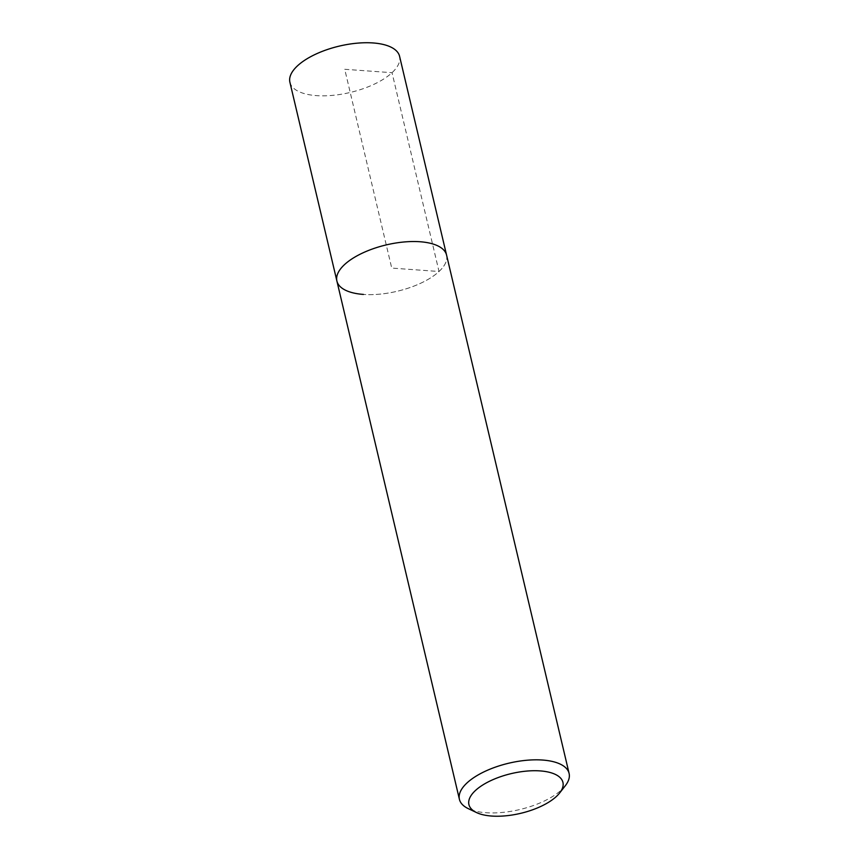 <?xml version="1.0" encoding="UTF-8"?>
<svg xmlns="http://www.w3.org/2000/svg" width="859" height="859" viewBox="0 0 859 859"><rect width="100%" height="100%" fill="white"/><g stroke="black" fill="none" stroke-linecap="round" stroke-linejoin="round"><path stroke-width="0.64" stroke-dasharray="4.29 3.22" d="M289.902 82.249A56.35 23.816 166.7 0 0 316.445 95.617A56.35 23.816 166.7 0 0 374.277 84.161A56.35 23.816 166.7 0 0 399.585 56.318M446.573 255.123A56.35 23.816 -13.3 0 1 421.275 282.965A56.35 23.816 -13.3 0 1 363.443 294.422A56.35 23.816 166.7 0 0 421.275 282.965A56.35 23.816 166.7 0 0 446.573 255.123M565.319 785.717A56.35 23.816 -13.3 0 1 485.958 812.711A56.35 23.816 -13.3 0 1 468.305 808.652M336.9 281.043A56.35 23.816 166.7 0 0 363.443 294.422M344.738 69.289L392.037 72.693L439.024 271.498L391.736 268.083L344.738 69.289"/><path stroke-width="1.29" d="M476.541 812.571A48.297 20.412 -13.3 0 1 481.781 785.62A48.297 20.412 -13.3 0 1 540.193 770.91A48.297 20.412 -13.3 0 1 559.703 792.911A48.297 20.412 -13.3 0 1 491.681 816.05A48.297 20.412 -13.3 0 1 476.541 812.571L468.305 808.652A56.35 23.816 -13.3 0 1 459.415 799.342A56.35 23.816 -13.3 0 1 484.723 771.5A56.35 23.816 -13.3 0 1 542.555 760.043A56.35 23.816 -13.3 0 1 569.098 773.411L399.585 56.318A56.35 23.816 166.7 0 0 373.042 42.95A56.35 23.816 166.7 0 0 315.21 54.407A56.35 23.816 166.7 0 0 289.902 82.249L336.9 281.043A56.35 23.816 -13.3 0 1 362.208 253.201A56.35 23.816 -13.3 0 1 420.03 241.744A56.35 23.816 -13.3 0 1 446.573 255.123A56.35 23.816 166.7 0 0 420.03 241.744A56.35 23.816 166.7 0 0 362.208 253.201A56.35 23.816 166.7 0 0 336.9 281.043A56.35 23.816 -13.3 0 0 363.443 294.422M569.098 773.411A56.35 23.816 -13.3 0 1 565.319 785.717L559.703 792.911M459.415 799.342L336.9 281.043"/></g></svg>
